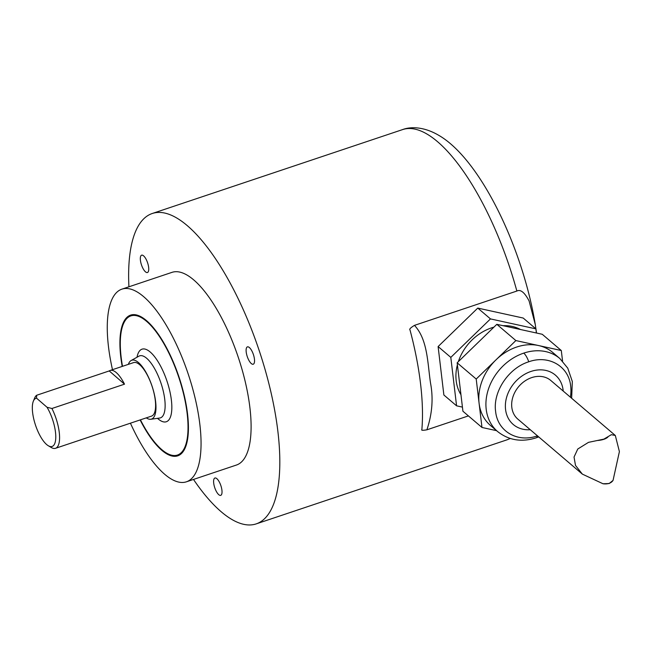 <?xml version="1.0" encoding="UTF-8"?>
<svg xmlns="http://www.w3.org/2000/svg" width="652" height="652" viewBox="0 0 652 652"><rect width="100%" height="100%" fill="white"/><g stroke="black" fill="none" stroke-linecap="round" stroke-linejoin="round"><path stroke-width="0.98" d="M48.305 445.748L51.28 447.508A28.215 9.976 -108.5 0 0 55.526 448.299L151.533 416.115A28.215 9.976 -108.5 0 0 155.29 400.393A28.215 9.976 71.5 0 0 148.583 377.622A28.215 9.976 -108.5 0 0 133.603 362.602L110.164 370.458A28.215 9.976 -108.5 0 0 109.234 370.931L36.659 395.259A28.215 9.976 -108.5 0 0 34.678 397.964L33.358 401.167A25.395 8.981 -108.5 0 0 32.6 412.455A25.395 8.981 -108.5 0 0 48.305 445.748A25.395 8.981 -108.5 0 0 55.762 435.74A25.395 8.981 -108.5 0 0 47.034 407.264L51.924 408.494L124.508 384.167A28.215 9.976 -108.5 0 0 110.164 370.458M146.292 417.875A31.043 10.978 -108.5 0 0 150.808 419.26A31.043 10.978 -108.5 0 0 148.273 376.75A31.043 10.978 -108.5 0 0 131.125 360.532A31.043 10.978 -108.5 0 0 128.354 364.362M55.526 448.299A28.215 9.976 -108.5 0 0 59.275 432.569A28.215 9.976 -108.5 0 0 51.924 408.494M36.659 395.259L36.545 398.168A25.395 8.981 -108.5 0 0 33.358 401.167M124.508 384.167L109.234 370.931M36.545 398.168L47.034 407.264M140.433 419.839A73.366 25.941 -108.5 0 0 177.491 455.039A73.366 25.941 -108.5 0 0 169.797 354.949A73.366 25.941 -108.5 0 0 130.856 315.902A73.366 25.941 -108.5 0 0 122.503 366.326M122.201 366.424A74.198 26.235 71.5 0 1 131.769 314.81A74.198 26.235 71.5 0 1 169.976 354.598A74.198 26.235 71.5 0 1 178.884 455.365A74.198 26.235 71.5 0 1 140.131 419.937M130.424 423.189A101.59 35.917 -108.5 0 0 132.535 427.736A101.59 35.917 -108.5 0 0 186.456 481.795A101.59 35.917 -108.5 0 0 175.812 343.205A101.59 35.917 -108.5 0 0 121.891 289.154A101.59 35.917 -108.5 0 0 112.486 369.684M121.891 289.154L171.941 272.373A101.59 35.917 71.5 0 1 225.861 326.432A101.59 35.917 71.5 0 1 236.513 465.015L186.456 481.795M193.489 479.432A163.668 57.873 -108.5 0 0 256.236 523.874A163.668 57.873 -108.5 0 0 277.891 431.477A163.668 57.873 -108.5 0 0 226.024 275.666A163.668 57.873 -108.5 0 0 152.218 213.514A163.668 57.873 -108.5 0 0 128.925 286.79M254.549 360.458A9.152 3.236 71.5 0 1 253.237 364.223A9.152 3.236 71.5 0 1 248.746 360.083A9.152 3.236 71.5 0 1 246.106 350.646A9.152 3.236 71.5 0 1 247.418 346.872A9.152 3.236 71.5 0 1 251.908 351.012A9.152 3.236 71.5 0 1 254.549 360.458M142.266 255.136A9.152 3.236 71.5 0 1 147.865 263.652A9.152 3.236 71.5 0 1 147.45 272.52A9.152 3.236 71.5 0 1 146.814 272.56A9.152 3.236 71.5 0 1 141.207 264.044A9.152 3.236 71.5 0 1 141.631 255.177A9.152 3.236 71.5 0 1 142.266 255.136M215.869 490.491A9.152 3.236 71.5 0 1 214.907 478.014A9.152 3.236 71.5 0 1 219.765 482.879A9.152 3.236 71.5 0 1 220.718 495.357A9.152 3.236 71.5 0 1 215.869 490.491M536.539 333.033L535.276 324.541L529.082 300.914C524.599 292.406 520.524 289.113 516.865 291.045L414.476 325.364C410.564 327.752 409.073 329.284 410.01 329.945A163.668 57.873 71.5 0 1 418.445 368.877A163.668 57.873 71.5 0 1 420.54 383.669A163.668 57.873 71.5 0 1 422.219 403.482A163.668 57.873 71.5 0 1 421.868 429.538C421.102 430.418 422.789 430.507 426.913 429.807M468.397 415.903L426.889 429.815C432.211 413.922 433.425 398.372 430.532 383.148C427.541 363.205 427.769 339.578 414.476 325.364M477.769 308.086L523.206 318.046L535.903 328.869L490.475 318.909L477.769 308.086L438.111 346.562L443.873 394.998L456.571 405.821L462.431 407.109M490.475 318.909L450.809 357.386L438.111 346.562M450.809 357.386L456.571 405.821M536.392 333.001L535.903 328.869M458.332 361.664A45.151 36.406 -49.6 0 1 491.543 327.866A45.151 36.406 -49.6 0 1 493.914 327.141M503.034 325.69A45.151 36.406 -49.6 0 1 520.451 329.505M460.956 394.721A45.151 36.406 -49.6 0 1 457.394 364.81M562.562 361.094L561.299 350.523L515.871 340.564L476.213 379.04L457.158 362.805L462.92 411.233L481.975 427.467L479.09 403.254A47.971 38.688 -49.6 0 1 496.042 359.798A47.971 38.688 -49.6 0 1 516.645 347.051A47.971 38.688 -49.6 0 1 538.585 345.544A47.971 38.688 -49.6 0 1 552.757 352.487L559.864 358.543M457.158 362.805L496.824 324.329L542.252 334.28L561.299 350.523M476.213 379.04L479.09 403.254A47.971 38.688 -49.6 0 0 490.516 425.503L497.631 431.567M481.975 427.467L496.588 430.67M570.41 397.198A42.347 34.148 130.4 0 0 570.696 386.212C568.87 366.245 548.691 354.566 528.739 361.795A11.288 3.994 -108.5 0 0 523.752 353.115A47.971 38.68 130.4 0 0 488.478 388.991A47.971 38.68 130.4 0 0 497.631 431.559C508.78 440.344 521.624 442.431 536.148 437.826A11.288 3.994 -108.5 0 0 537.525 435.911M537.55 435.821C517.362 443.058 497.476 431.249 495.61 411.371C492.782 391.811 508.511 368.078 528.739 361.795M582.366 474.126L517.867 419.146A25.395 20.481 -49.6 0 1 513.018 396.612A25.395 20.481 -49.6 0 1 531.698 377.614A25.395 20.481 -49.6 0 1 550.81 380.491L615.309 435.471L611.34 434.697L603.866 439.13L588.511 442.349L577.77 449.016L574.037 457.06L575.496 465.43L582.366 474.126L603.027 483.768L609.155 483.539L613.043 480.41L619.4 451.6L615.309 435.471M613.043 480.41C611.152 483.213 607.819 484.338 603.027 483.768M597.876 440.467C602.546 440.027 605.879 438.91 607.884 437.109M515.871 340.564L496.824 324.329M131.125 360.532L138.933 356.163A32.706 11.565 71.5 0 1 157.002 373.246A32.706 11.565 71.5 0 1 163.44 414.965A32.706 11.565 71.5 0 1 159.675 418.046L159.716 418.038M137.018 357.239A38.264 13.529 71.5 0 1 138.485 352.585A38.264 13.529 71.5 0 1 162.324 369.554A38.264 13.529 71.5 0 1 169.854 418.356A38.264 13.529 71.5 0 1 157.499 418.339M130.856 315.902L134.573 314.663A73.497 25.99 -108.5 0 0 134.508 314.68M152.218 213.514L402.488 129.626A163.668 57.873 71.5 0 1 516.865 291.045M510.06 438.421A163.668 57.873 71.5 0 1 506.514 439.994L510.272 438.494M523.752 353.115A47.971 38.688 -49.6 0 1 559.848 358.527L567.778 368.176L572.326 381.526L571.649 398.25M563.214 391.061A32.453 26.17 130.4 0 0 530.964 371.444A32.453 26.17 130.4 0 0 505.365 405.74A32.453 26.17 130.4 0 0 530.263 429.717M150.808 419.26L159.675 418.046M177.491 455.039L181.199 453.792M402.488 129.626C410.841 126.406 424.085 126.741 438.535 135.2C480.165 158.941 522.619 247.475 535.276 324.541M256.236 523.874L506.514 439.994M538.691 436.897L536.148 437.834"/></g></svg>
